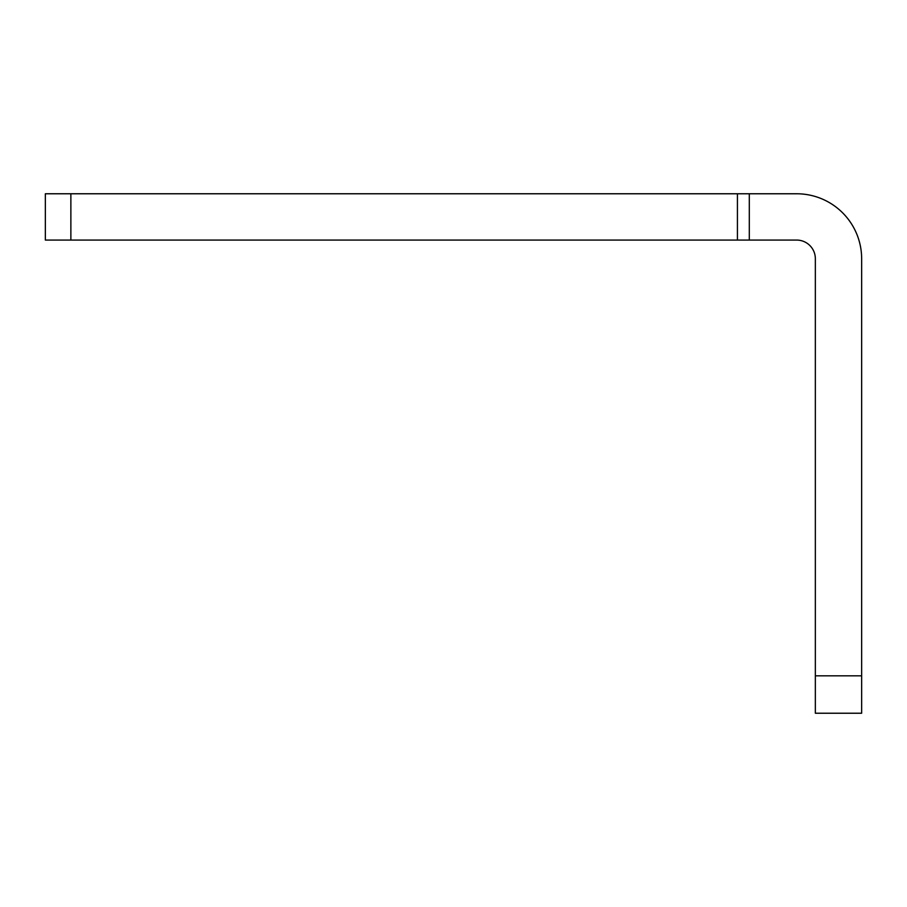 <?xml version="1.0" encoding="UTF-8"?>
<svg xmlns="http://www.w3.org/2000/svg" width="907" height="907" viewBox="0 0 907 907"><rect width="100%" height="100%" fill="white"/><g stroke="black" fill="none" stroke-linecap="round" stroke-linejoin="round"><path stroke-width="1.36" d="M815.348 675.828L815.348 713.231L861.65 713.231L861.65 675.828L815.348 675.828L815.348 258.778A18.696 18.696 0 0 0 796.641 240.072L749.307 240.072L749.307 193.769L796.641 193.769A65.009 65.009 0 0 1 861.65 258.778L861.65 675.828M45.35 240.072L45.35 193.769L45.35 240.072L70.871 240.072L70.871 193.769L45.35 193.769L45.35 240.072M70.871 193.769L737.425 193.769L737.425 240.072L749.307 240.072M737.425 240.072L70.871 240.072M749.307 193.769L737.425 193.769"/></g></svg>
